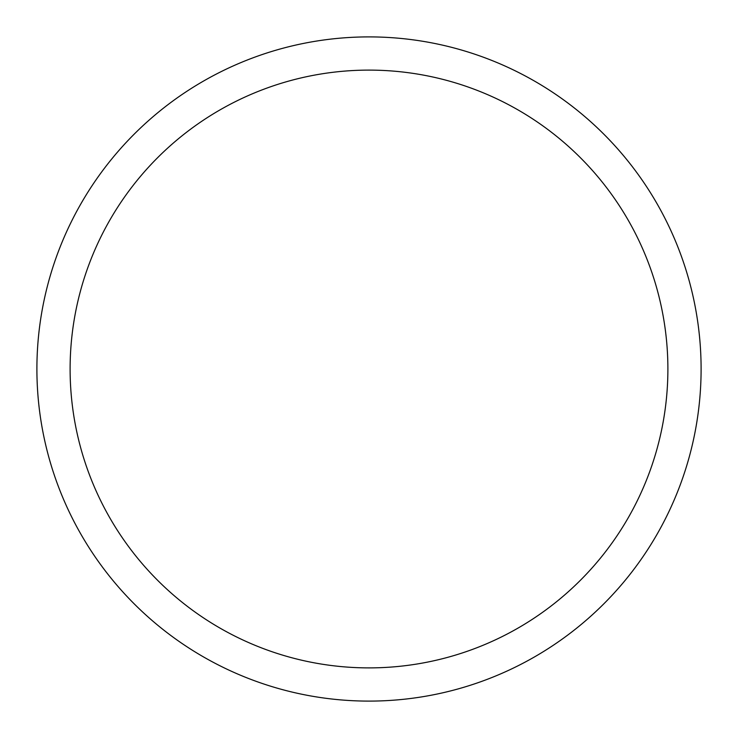 <?xml version="1.0" encoding="UTF-8"?>
<svg xmlns="http://www.w3.org/2000/svg" width="738" height="738" viewBox="0 0 738 738"><rect width="100%" height="100%" fill="white"/><g stroke="black" fill="none" stroke-linecap="round" stroke-linejoin="round"><path stroke-width="1.11" d="M36.9 369A332.1 332.1 0 0 0 369 701.1A332.1 332.1 0 0 0 701.1 369A332.1 332.1 0 0 0 369 36.9A332.1 332.1 0 0 0 36.9 369M667.89 369A298.89 298.89 0 0 1 369 667.89A298.89 298.89 0 0 1 70.11 369A298.89 298.89 0 0 1 369 70.11A298.89 298.89 0 0 1 667.89 369"/></g></svg>
